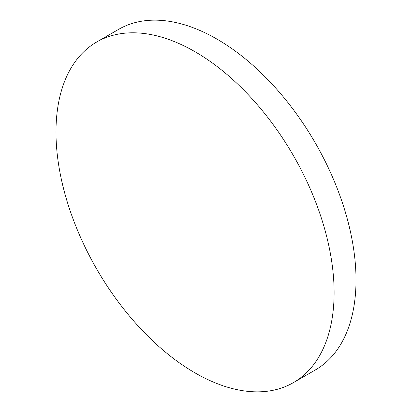 <?xml version="1.0" encoding="UTF-8"?>
<svg xmlns="http://www.w3.org/2000/svg" width="412" height="412" viewBox="0 0 412 412"><rect width="100%" height="100%" fill="white"/><g stroke="black" fill="none" stroke-linecap="round" stroke-linejoin="round"><path stroke-width="0.62" d="M195.051 51.747A196.663 113.547 60 0 1 323.528 225.05A196.663 113.547 60 0 1 293.38 382.64A196.663 113.547 60 0 1 195.051 372.901A196.663 113.547 60 0 1 66.574 199.593A196.663 113.547 60 0 1 96.717 42.003A196.663 113.547 60 0 1 195.051 51.747M96.717 42.003L118.62 29.36A196.663 113.547 60 0 1 216.949 39.099A196.663 113.547 60 0 1 345.426 212.407A196.663 113.547 60 0 1 315.283 369.997L293.38 382.64"/></g></svg>
